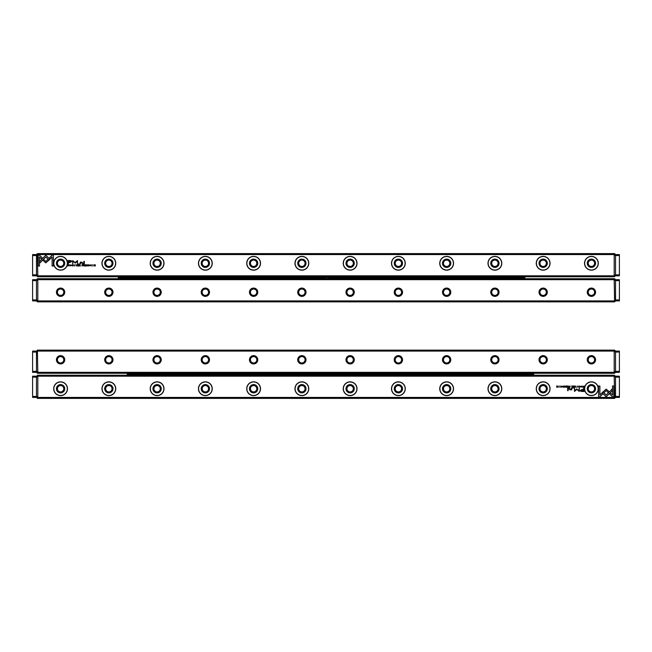 <?xml version="1.0" encoding="UTF-8"?>
<svg xmlns="http://www.w3.org/2000/svg" width="652" height="652" viewBox="0 0 652 652"><rect width="100%" height="100%" fill="white"/><g stroke="black" fill="none" stroke-linecap="round" stroke-linejoin="round"><path stroke-width="0.98" d="M575.398 385.968L574.844 387.288L575.496 386.171L576.123 387.288L575.398 385.968M602.122 392.757L606.189 396.823L612.228 390.768L612.228 388.951L606.189 395.006L603.043 391.86L602.122 392.757M613.801 396.84L613.801 385.976L612.521 385.976L612.521 395.039L610.451 392.969L609.547 393.873L612.513 396.84L613.801 396.84M606.205 389.105L603.271 391.681L604.176 392.585L606.205 390.556L608.218 392.569L609.131 391.665L606.205 389.105M578.536 386.326L579.481 386.628L578.544 386.946L579.058 387.312L579.685 386.62L579.074 385.943L578.536 386.326M569.498 387.288L570.011 387.288L570.011 385.968L569.017 386.929L569.498 387.288M582.073 385.968L582.269 387.288L582.073 385.968M566.702 385.968L565.773 385.968L566.506 386.123L565.814 386.579L566.506 387.133L565.789 387.288L566.702 387.288L566.702 385.968M577.289 387.312L577.289 385.943M567.884 387.288L568.397 387.288L568.397 385.968L568.202 386.563L567.362 385.968L567.884 387.288M562.285 386.351L561.388 386.351L562.268 386.946L561.437 386.986L562.48 386.938L561.592 386.334L562.285 386.351M599.897 396.84L602.864 393.873L601.959 392.969L599.897 395.03L599.897 385.976L598.617 385.976L598.617 396.84L599.897 396.84M614.192 376.188L37.808 376.188L37.808 397.418L614.192 397.418L614.575 396.872L614.192 375.218L37.808 375.218L37.808 376.188M60.587 395.634A6.903 6.903 0 0 1 54.613 385.283A6.903 6.903 0 0 1 66.561 385.283A6.903 6.903 0 0 1 60.587 395.634M108.843 395.634A6.903 6.903 0 0 1 102.869 385.283A6.903 6.903 0 0 1 114.825 385.283A6.903 6.903 0 0 1 108.843 395.634M157.099 395.634A6.903 6.903 0 0 1 151.125 385.283A6.903 6.903 0 0 1 163.081 385.283A6.903 6.903 0 0 1 157.099 395.634M205.356 395.634A6.903 6.903 0 0 1 199.382 385.283A6.903 6.903 0 0 1 211.338 385.283A6.903 6.903 0 0 1 205.356 395.634M253.612 395.634A6.903 6.903 0 0 1 247.638 385.283A6.903 6.903 0 0 1 259.594 385.283A6.903 6.903 0 0 1 253.612 395.634M301.868 395.634A6.903 6.903 0 0 1 295.894 385.283A6.903 6.903 0 0 1 307.85 385.283A6.903 6.903 0 0 1 301.868 395.634M350.132 395.634A6.903 6.903 0 0 1 344.15 385.283A6.903 6.903 0 0 1 356.106 385.283A6.903 6.903 0 0 1 350.132 395.634M398.388 395.634A6.903 6.903 0 0 1 392.406 385.283A6.903 6.903 0 0 1 404.362 385.283A6.903 6.903 0 0 1 398.388 395.634M446.644 395.634A6.903 6.903 0 0 1 440.662 385.283A6.903 6.903 0 0 1 452.618 385.283A6.903 6.903 0 0 1 446.644 395.634M494.901 395.634A6.903 6.903 0 0 1 488.918 385.283A6.903 6.903 0 0 1 500.875 385.283A6.903 6.903 0 0 1 494.901 395.634M543.157 395.634A6.903 6.903 0 0 1 537.175 385.283A6.903 6.903 0 0 1 549.131 385.283A6.903 6.903 0 0 1 543.157 395.634M591.413 395.634A6.903 6.903 0 0 1 585.439 385.283A6.903 6.903 0 0 1 597.387 385.283A6.903 6.903 0 0 1 591.413 395.634M582.057 391.461L584.119 391.461L584.119 387.907L583.613 387.907L583.613 389.472L582.04 389.472L580.239 390.499L580.761 391.298L582.057 391.461M563.157 385.968L563.361 387.288L563.157 385.968M583.703 387.288L584.111 385.968L582.921 386.612L583.703 387.288M576.694 388.918L574.893 390.703L574.485 387.94L574.485 391.436L576.881 389.399L579.286 391.436L579.286 387.94L578.878 390.711L576.694 388.918M563.996 386.326L564.934 386.628L563.996 386.946L564.51 387.312L565.145 386.62L564.526 385.943L563.996 386.326M572.138 387.288L572.66 387.288L572.66 385.968L572.464 386.563L571.617 385.968L572.138 387.288M559.188 387.312L559.188 385.943M560.524 385.968L560.72 387.288L560.524 385.968M574.265 385.968L573.336 385.968L574.07 386.123L573.385 386.579L574.07 387.133L573.352 387.288L574.265 387.288L574.265 385.968M557.851 385.968L557.672 387.092L556.702 385.968L556.702 387.288L556.873 386.212L557.851 387.288L557.851 385.968M568.128 387.907L567.647 387.907L567.647 390.654L568.128 390.654L568.128 387.907M581.193 386.351L580.296 386.351L581.185 386.946L580.345 386.986L581.388 386.938L580.5 386.334L581.193 386.351M573.401 387.907L572.839 388.323L573.401 387.907M571.739 389.203L571.739 387.907L570.313 389.611L569.09 387.907L569.09 389.04L570.198 389.863L571.78 389.823L571.739 389.203M614.192 375.218L615.537 376.188L615.537 397.418L614.575 398.388L37.425 398.388L36.463 397.418L36.463 376.188L37.808 375.218M37.808 397.418L37.808 398.388M614.192 398.388L614.192 397.418M60.587 385.552A3.187 3.187 0 0 0 57.832 390.328A3.187 3.187 0 0 0 63.35 390.328A3.187 3.187 0 0 0 60.587 385.552M60.587 384.582A4.148 4.148 0 0 1 64.181 390.809A4.148 4.148 0 0 1 56.993 390.809A4.148 4.148 0 0 1 60.587 384.582M60.587 381.974A6.756 6.756 0 0 0 53.831 388.731A6.756 6.756 0 0 0 60.587 395.487A6.756 6.756 0 0 0 67.343 388.731A6.756 6.756 0 0 0 60.587 381.974M108.843 385.552A3.187 3.187 0 0 0 106.089 390.328A3.187 3.187 0 0 0 111.606 390.328A3.187 3.187 0 0 0 108.843 385.552M108.843 384.582A4.148 4.148 0 0 1 112.437 390.809A4.148 4.148 0 0 1 105.249 390.809A4.148 4.148 0 0 1 108.843 384.582M108.843 381.974A6.756 6.756 0 0 0 102.087 388.731A6.756 6.756 0 0 0 108.843 395.487A6.756 6.756 0 0 0 115.6 388.731A6.756 6.756 0 0 0 108.843 381.974M157.099 385.552A3.187 3.187 0 0 0 154.345 390.328A3.187 3.187 0 0 0 159.862 390.328A3.187 3.187 0 0 0 157.099 385.552M157.099 384.582A4.148 4.148 0 0 1 160.694 390.809A4.148 4.148 0 0 1 153.505 390.809A4.148 4.148 0 0 1 157.099 384.582M157.099 381.974A6.756 6.756 0 0 0 150.343 388.731A6.756 6.756 0 0 0 157.099 395.487A6.756 6.756 0 0 0 163.856 388.731A6.756 6.756 0 0 0 157.099 381.974M205.356 385.552A3.187 3.187 0 0 0 202.601 390.328A3.187 3.187 0 0 0 208.118 390.328A3.187 3.187 0 0 0 205.356 385.552M205.356 384.582A4.148 4.148 0 0 1 208.95 390.809A4.148 4.148 0 0 1 201.761 390.809A4.148 4.148 0 0 1 205.356 384.582M205.356 381.974A6.756 6.756 0 0 0 198.599 388.731A6.756 6.756 0 0 0 205.356 395.487A6.756 6.756 0 0 0 212.112 388.731A6.756 6.756 0 0 0 205.356 381.974M253.612 385.552A3.187 3.187 0 0 0 250.857 390.328A3.187 3.187 0 0 0 256.375 390.328A3.187 3.187 0 0 0 253.612 385.552M253.612 384.582A4.148 4.148 0 0 1 257.206 390.809A4.148 4.148 0 0 1 250.018 390.809A4.148 4.148 0 0 1 253.612 384.582M253.612 381.974A6.756 6.756 0 0 0 246.855 388.731A6.756 6.756 0 0 0 253.612 395.487A6.756 6.756 0 0 0 260.368 388.731A6.756 6.756 0 0 0 253.612 381.974M301.868 385.552A3.187 3.187 0 0 0 299.113 390.328A3.187 3.187 0 0 0 304.631 390.328A3.187 3.187 0 0 0 301.868 385.552M301.868 384.582A4.148 4.148 0 0 1 305.462 390.809A4.148 4.148 0 0 1 298.274 390.809A4.148 4.148 0 0 1 301.868 384.582M301.868 381.974A6.756 6.756 0 0 0 295.12 388.731A6.756 6.756 0 0 0 301.868 395.487A6.756 6.756 0 0 0 308.624 388.731A6.756 6.756 0 0 0 301.868 381.974M350.132 385.552A3.187 3.187 0 0 0 347.369 390.328A3.187 3.187 0 0 0 352.887 390.328A3.187 3.187 0 0 0 350.132 385.552M350.132 384.582A4.148 4.148 0 0 1 353.726 390.809A4.148 4.148 0 0 1 346.538 390.809A4.148 4.148 0 0 1 350.132 384.582M350.132 381.974A6.756 6.756 0 0 0 343.376 388.731A6.756 6.756 0 0 0 350.132 395.487A6.756 6.756 0 0 0 356.88 388.731A6.756 6.756 0 0 0 350.132 381.974M398.388 385.552A3.187 3.187 0 0 0 395.625 390.328A3.187 3.187 0 0 0 401.143 390.328A3.187 3.187 0 0 0 398.388 385.552M398.388 384.582A4.148 4.148 0 0 1 401.982 390.809A4.148 4.148 0 0 1 394.794 390.809A4.148 4.148 0 0 1 398.388 384.582M398.388 381.974A6.756 6.756 0 0 0 391.632 388.731A6.756 6.756 0 0 0 398.388 395.487A6.756 6.756 0 0 0 405.145 388.731A6.756 6.756 0 0 0 398.388 381.974M446.644 385.552A3.187 3.187 0 0 0 443.882 390.328A3.187 3.187 0 0 0 449.399 390.328A3.187 3.187 0 0 0 446.644 385.552M446.644 384.582A4.148 4.148 0 0 1 450.239 390.809A4.148 4.148 0 0 1 443.05 390.809A4.148 4.148 0 0 1 446.644 384.582M446.644 381.974A6.756 6.756 0 0 0 439.888 388.731A6.756 6.756 0 0 0 446.644 395.487A6.756 6.756 0 0 0 453.401 388.731A6.756 6.756 0 0 0 446.644 381.974M494.901 385.552A3.187 3.187 0 0 0 492.138 390.328A3.187 3.187 0 0 0 497.655 390.328A3.187 3.187 0 0 0 494.901 385.552M494.901 384.582A4.148 4.148 0 0 1 498.495 390.809A4.148 4.148 0 0 1 491.306 390.809A4.148 4.148 0 0 1 494.901 384.582M494.901 381.974A6.756 6.756 0 0 0 488.144 388.731A6.756 6.756 0 0 0 494.901 395.487A6.756 6.756 0 0 0 501.657 388.731A6.756 6.756 0 0 0 494.901 381.974M543.157 385.552A3.187 3.187 0 0 0 540.394 390.328A3.187 3.187 0 0 0 545.911 390.328A3.187 3.187 0 0 0 543.157 385.552M543.157 384.582A4.148 4.148 0 0 1 546.751 390.809A4.148 4.148 0 0 1 539.563 390.809A4.148 4.148 0 0 1 543.157 384.582M543.157 381.974A6.756 6.756 0 0 0 536.4 388.731A6.756 6.756 0 0 0 543.157 395.487A6.756 6.756 0 0 0 549.913 388.731A6.756 6.756 0 0 0 543.157 381.974M591.413 385.552A3.187 3.187 0 0 0 588.65 390.328A3.187 3.187 0 0 0 594.168 390.328A3.187 3.187 0 0 0 591.413 385.552M591.413 384.582A4.148 4.148 0 0 1 595.007 390.809A4.148 4.148 0 0 1 587.819 390.809A4.148 4.148 0 0 1 591.413 384.582M591.413 381.974A6.756 6.756 0 0 0 584.657 388.731A6.756 6.756 0 0 0 591.413 395.487A6.756 6.756 0 0 0 598.169 388.731A6.756 6.756 0 0 0 591.413 381.974M37.425 376.734L36.463 377.133L36.463 396.457L37.425 396.872M614.575 396.872L615.537 396.473L615.537 377.149L614.575 376.734M582.106 389.88L580.899 390.466L583.613 391.045L583.613 389.88L582.106 389.88M583.605 386.123L583.132 386.612L583.915 387.149L583.605 386.123M577.289 387.166L577.289 386.098M569.53 386.709L569.815 387.141L569.53 386.709M559.188 387.166L559.188 386.098M36.463 372.325L36.463 351.094L37.425 350.132L614.575 350.132L615.537 351.094L615.537 372.325L614.575 373.294L37.425 373.294L36.463 372.325L32.6 372.325L32.6 371.363L36.463 371.363L36.463 352.056L37.808 351.094L614.192 351.094L614.192 350.132M591.413 363.93A4.148 4.148 0 0 1 587.819 357.703A4.148 4.148 0 0 1 595.007 357.703A4.148 4.148 0 0 1 591.413 363.93M543.157 363.93A4.148 4.148 0 0 1 539.563 357.703A4.148 4.148 0 0 1 546.751 357.703A4.148 4.148 0 0 1 543.157 363.93M494.901 363.93A4.148 4.148 0 0 1 491.306 357.703A4.148 4.148 0 0 1 498.495 357.703A4.148 4.148 0 0 1 494.901 363.93M446.644 363.93A4.148 4.148 0 0 1 443.05 357.703A4.148 4.148 0 0 1 450.239 357.703A4.148 4.148 0 0 1 446.644 363.93M398.388 363.93A4.148 4.148 0 0 1 394.794 357.703A4.148 4.148 0 0 1 401.982 357.703A4.148 4.148 0 0 1 398.388 363.93M350.132 363.93A4.148 4.148 0 0 1 346.538 357.703A4.148 4.148 0 0 1 353.726 357.703A4.148 4.148 0 0 1 350.132 363.93M301.868 363.93A4.148 4.148 0 0 1 298.274 357.703A4.148 4.148 0 0 1 305.462 357.703A4.148 4.148 0 0 1 301.868 363.93M253.612 363.93A4.148 4.148 0 0 1 250.018 357.703A4.148 4.148 0 0 1 257.206 357.703A4.148 4.148 0 0 1 253.612 363.93M205.356 363.93A4.148 4.148 0 0 1 201.761 357.703A4.148 4.148 0 0 1 208.95 357.703A4.148 4.148 0 0 1 205.356 363.93M157.099 363.93A4.148 4.148 0 0 1 153.505 357.703A4.148 4.148 0 0 1 160.694 357.703A4.148 4.148 0 0 1 157.099 363.93M108.843 363.93A4.148 4.148 0 0 1 105.249 357.703A4.148 4.148 0 0 1 112.437 357.703A4.148 4.148 0 0 1 108.843 363.93M60.587 363.93A4.148 4.148 0 0 1 56.993 357.703A4.148 4.148 0 0 1 64.181 357.703A4.148 4.148 0 0 1 60.587 363.93M37.425 351.64L37.808 372.325L614.192 372.325L614.192 351.094M37.808 372.325L37.808 373.294M614.192 373.294L614.192 372.325M37.808 350.132L37.808 351.094M60.587 362.968A3.187 3.187 0 0 0 63.35 358.184A3.187 3.187 0 0 0 57.832 358.184A3.187 3.187 0 0 0 60.587 362.968M108.843 362.968A3.187 3.187 0 0 0 111.606 358.184A3.187 3.187 0 0 0 106.089 358.184A3.187 3.187 0 0 0 108.843 362.968M157.099 362.968A3.187 3.187 0 0 0 159.862 358.184A3.187 3.187 0 0 0 154.345 358.184A3.187 3.187 0 0 0 157.099 362.968M205.356 362.968A3.187 3.187 0 0 0 208.118 358.184A3.187 3.187 0 0 0 202.601 358.184A3.187 3.187 0 0 0 205.356 362.968M253.612 362.968A3.187 3.187 0 0 0 256.375 358.184A3.187 3.187 0 0 0 250.857 358.184A3.187 3.187 0 0 0 253.612 362.968M301.868 362.968A3.187 3.187 0 0 0 304.631 358.184A3.187 3.187 0 0 0 299.113 358.184A3.187 3.187 0 0 0 301.868 362.968M350.132 362.968A3.187 3.187 0 0 0 352.887 358.184A3.187 3.187 0 0 0 347.369 358.184A3.187 3.187 0 0 0 350.132 362.968M398.388 362.968A3.187 3.187 0 0 0 401.143 358.184A3.187 3.187 0 0 0 395.625 358.184A3.187 3.187 0 0 0 398.388 362.968M446.644 362.968A3.187 3.187 0 0 0 449.399 358.184A3.187 3.187 0 0 0 443.882 358.184A3.187 3.187 0 0 0 446.644 362.968M494.901 362.968A3.187 3.187 0 0 0 497.655 358.184A3.187 3.187 0 0 0 492.138 358.184A3.187 3.187 0 0 0 494.901 362.968M543.157 362.968A3.187 3.187 0 0 0 545.911 358.184A3.187 3.187 0 0 0 540.394 358.184A3.187 3.187 0 0 0 543.157 362.968M591.413 362.968A3.187 3.187 0 0 0 594.168 358.184A3.187 3.187 0 0 0 588.65 358.184A3.187 3.187 0 0 0 591.413 362.968M36.463 371.379L37.425 371.779M614.575 371.779L615.537 371.379M614.575 351.64L615.537 352.039L615.537 371.363L619.4 371.363L619.4 352.056L615.537 352.056M615.537 279.675L615.537 300.906L614.575 301.868L37.425 301.868L36.463 300.906L36.463 279.675L37.425 278.706L614.575 278.706L615.537 279.675L619.4 279.675L619.4 280.637L615.537 280.637L615.537 299.944L614.192 300.906L37.808 300.906L37.808 301.868M60.587 288.07A4.148 4.148 0 0 1 64.181 294.296A4.148 4.148 0 0 1 56.993 294.296A4.148 4.148 0 0 1 60.587 288.07M108.843 288.07A4.148 4.148 0 0 1 112.437 294.296A4.148 4.148 0 0 1 105.249 294.296A4.148 4.148 0 0 1 108.843 288.07M157.099 288.07A4.148 4.148 0 0 1 160.694 294.296A4.148 4.148 0 0 1 153.505 294.296A4.148 4.148 0 0 1 157.099 288.07M205.356 288.07A4.148 4.148 0 0 1 208.95 294.296A4.148 4.148 0 0 1 201.761 294.296A4.148 4.148 0 0 1 205.356 288.07M253.612 288.07A4.148 4.148 0 0 1 257.206 294.296A4.148 4.148 0 0 1 250.018 294.296A4.148 4.148 0 0 1 253.612 288.07M301.868 288.07A4.148 4.148 0 0 1 305.462 294.296A4.148 4.148 0 0 1 298.274 294.296A4.148 4.148 0 0 1 301.868 288.07M350.132 288.07A4.148 4.148 0 0 1 353.726 294.296A4.148 4.148 0 0 1 346.538 294.296A4.148 4.148 0 0 1 350.132 288.07M398.388 288.07A4.148 4.148 0 0 1 401.982 294.296A4.148 4.148 0 0 1 394.794 294.296A4.148 4.148 0 0 1 398.388 288.07M446.644 288.07A4.148 4.148 0 0 1 450.239 294.296A4.148 4.148 0 0 1 443.05 294.296A4.148 4.148 0 0 1 446.644 288.07M494.901 288.07A4.148 4.148 0 0 1 498.495 294.296A4.148 4.148 0 0 1 491.306 294.296A4.148 4.148 0 0 1 494.901 288.07M543.157 288.07A4.148 4.148 0 0 1 546.751 294.296A4.148 4.148 0 0 1 539.563 294.296A4.148 4.148 0 0 1 543.157 288.07M591.413 288.07A4.148 4.148 0 0 1 595.007 294.296A4.148 4.148 0 0 1 587.819 294.296A4.148 4.148 0 0 1 591.413 288.07M614.575 300.36L614.192 279.675L37.808 279.675L37.808 300.906M614.192 279.675L614.192 278.706M37.808 278.706L37.808 279.675M614.192 301.868L614.192 300.906M591.413 289.032A3.187 3.187 0 0 0 588.65 293.816A3.187 3.187 0 0 0 594.168 293.816A3.187 3.187 0 0 0 591.413 289.032M543.157 289.032A3.187 3.187 0 0 0 540.394 293.816A3.187 3.187 0 0 0 545.911 293.816A3.187 3.187 0 0 0 543.157 289.032M494.901 289.032A3.187 3.187 0 0 0 492.138 293.816A3.187 3.187 0 0 0 497.655 293.816A3.187 3.187 0 0 0 494.901 289.032M446.644 289.032A3.187 3.187 0 0 0 443.882 293.816A3.187 3.187 0 0 0 449.399 293.816A3.187 3.187 0 0 0 446.644 289.032M398.388 289.032A3.187 3.187 0 0 0 395.625 293.816A3.187 3.187 0 0 0 401.143 293.816A3.187 3.187 0 0 0 398.388 289.032M350.132 289.032A3.187 3.187 0 0 0 347.369 293.816A3.187 3.187 0 0 0 352.887 293.816A3.187 3.187 0 0 0 350.132 289.032M301.868 289.032A3.187 3.187 0 0 0 299.113 293.816A3.187 3.187 0 0 0 304.631 293.816A3.187 3.187 0 0 0 301.868 289.032M253.612 289.032A3.187 3.187 0 0 0 250.857 293.816A3.187 3.187 0 0 0 256.375 293.816A3.187 3.187 0 0 0 253.612 289.032M205.356 289.032A3.187 3.187 0 0 0 202.601 293.816A3.187 3.187 0 0 0 208.118 293.816A3.187 3.187 0 0 0 205.356 289.032M157.099 289.032A3.187 3.187 0 0 0 154.345 293.816A3.187 3.187 0 0 0 159.862 293.816A3.187 3.187 0 0 0 157.099 289.032M108.843 289.032A3.187 3.187 0 0 0 106.089 293.816A3.187 3.187 0 0 0 111.606 293.816A3.187 3.187 0 0 0 108.843 289.032M60.587 289.032A3.187 3.187 0 0 0 57.832 293.816A3.187 3.187 0 0 0 63.35 293.816A3.187 3.187 0 0 0 60.587 289.032M615.537 280.621L614.575 280.221M37.425 280.221L36.463 280.621M37.425 300.36L36.463 299.961L36.463 280.637L32.6 280.637L32.6 299.944L36.463 299.944M76.602 266.032L77.156 264.712L76.504 265.829L75.876 264.712L76.602 266.032M49.878 259.243L45.811 255.177L39.772 261.232L39.772 263.049L45.811 256.994L48.957 260.14L49.878 259.243M38.199 255.16L38.199 266.024L39.479 266.024L39.479 256.961L41.549 259.031L42.453 258.127L39.487 255.16L38.199 255.16M45.795 262.895L48.729 260.319L47.824 259.414L45.795 261.444L43.782 259.431L42.869 260.335L45.795 262.895M73.464 265.674L72.519 265.372L73.456 265.054L72.942 264.688L72.315 265.38L72.926 266.057L73.464 265.674M82.502 264.712L81.989 264.712L81.989 266.032L82.983 265.071L82.502 264.712M69.927 266.032L69.731 264.712L69.927 266.032M85.298 266.032L86.227 266.032L85.493 265.877L86.186 265.421L85.493 264.867L86.211 264.712L85.298 264.712L85.298 266.032M74.711 264.688L74.711 266.057M84.116 264.712L83.603 264.712L83.603 266.032L83.798 265.437L84.638 266.032L84.116 264.712M89.715 265.649L90.612 265.649L89.731 265.054L90.563 265.014L89.52 265.062L90.408 265.666L89.715 265.649M52.103 255.16L49.136 258.127L50.041 259.031L52.103 256.969L52.103 266.024L53.382 266.024L53.382 255.16L52.103 255.16M37.808 275.812L614.192 275.812L614.192 254.582L37.808 254.582L37.425 255.128L37.808 276.782L614.192 276.782L614.192 275.812M591.413 256.366A6.903 6.903 0 0 1 597.387 266.717A6.903 6.903 0 0 1 585.439 266.717A6.903 6.903 0 0 1 591.413 256.366M543.157 256.366A6.903 6.903 0 0 1 549.131 266.717A6.903 6.903 0 0 1 537.175 266.717A6.903 6.903 0 0 1 543.157 256.366M494.901 256.366A6.903 6.903 0 0 1 500.875 266.717A6.903 6.903 0 0 1 488.918 266.717A6.903 6.903 0 0 1 494.901 256.366M446.644 256.366A6.903 6.903 0 0 1 452.618 266.717A6.903 6.903 0 0 1 440.662 266.717A6.903 6.903 0 0 1 446.644 256.366M398.388 256.366A6.903 6.903 0 0 1 404.362 266.717A6.903 6.903 0 0 1 392.406 266.717A6.903 6.903 0 0 1 398.388 256.366M350.132 256.366A6.903 6.903 0 0 1 356.106 266.717A6.903 6.903 0 0 1 344.15 266.717A6.903 6.903 0 0 1 350.132 256.366M301.868 256.366A6.903 6.903 0 0 1 307.85 266.717A6.903 6.903 0 0 1 295.894 266.717A6.903 6.903 0 0 1 301.868 256.366M253.612 256.366A6.903 6.903 0 0 1 259.594 266.717A6.903 6.903 0 0 1 247.638 266.717A6.903 6.903 0 0 1 253.612 256.366M205.356 256.366A6.903 6.903 0 0 1 211.338 266.717A6.903 6.903 0 0 1 199.382 266.717A6.903 6.903 0 0 1 205.356 256.366M157.099 256.366A6.903 6.903 0 0 1 163.081 266.717A6.903 6.903 0 0 1 151.125 266.717A6.903 6.903 0 0 1 157.099 256.366M108.843 256.366A6.903 6.903 0 0 1 114.825 266.717A6.903 6.903 0 0 1 102.869 266.717A6.903 6.903 0 0 1 108.843 256.366M60.587 256.366A6.903 6.903 0 0 1 66.561 266.717A6.903 6.903 0 0 1 54.613 266.717A6.903 6.903 0 0 1 60.587 256.366M69.943 260.539L67.881 260.539L67.881 264.093L68.387 264.093L68.387 262.528L69.96 262.528L71.761 261.501L71.239 260.702L69.943 260.539M88.843 266.032L88.639 264.712L88.843 266.032M68.297 264.712L67.889 266.032L69.079 265.388L68.297 264.712M75.306 263.082L77.107 261.297L77.515 264.06L77.515 260.564L75.119 262.601L72.714 260.564L72.714 264.06L73.122 261.289L75.306 263.082M88.004 265.674L87.066 265.372L88.004 265.054L87.49 264.688L86.855 265.38L87.474 266.057L88.004 265.674M79.862 264.712L79.34 264.712L79.34 266.032L79.536 265.437L80.383 266.032L79.862 264.712M92.812 264.688L92.812 266.057M91.476 266.032L91.28 264.712L91.476 266.032M77.735 266.032L78.664 266.032L77.93 265.877L78.615 265.421L77.93 264.867L78.647 264.712L77.735 264.712L77.735 266.032M94.149 266.032L94.328 264.908L95.298 266.032L95.298 264.712L95.127 265.788L94.149 264.712L94.149 266.032M83.872 264.093L84.352 264.093L84.352 261.346L83.872 261.346L83.872 264.093M70.807 265.649L71.704 265.649L70.815 265.054L71.655 265.014L70.612 265.062L71.5 265.666L70.807 265.649M78.599 264.093L79.161 263.677L78.599 264.093M80.261 262.797L80.261 264.093L81.687 262.389L82.91 264.093L82.91 262.96L81.802 262.137L80.22 262.177L80.261 262.797M37.808 276.782L36.463 275.812L36.463 254.582L37.425 253.612L614.575 253.612L615.537 254.582L615.537 275.812L614.192 276.782M614.192 254.582L614.192 253.612M37.808 253.612L37.808 254.582M591.413 266.448A3.187 3.187 0 0 0 594.168 261.672A3.187 3.187 0 0 0 588.65 261.672A3.187 3.187 0 0 0 591.413 266.448M591.413 267.418A4.148 4.148 0 0 1 587.819 261.191A4.148 4.148 0 0 1 595.007 261.191A4.148 4.148 0 0 1 591.413 267.418M591.413 270.026A6.756 6.756 0 0 0 598.169 263.269A6.756 6.756 0 0 0 591.413 256.513A6.756 6.756 0 0 0 584.657 263.269A6.756 6.756 0 0 0 591.413 270.026M543.157 266.448A3.187 3.187 0 0 0 545.911 261.672A3.187 3.187 0 0 0 540.394 261.672A3.187 3.187 0 0 0 543.157 266.448M543.157 267.418A4.148 4.148 0 0 1 539.563 261.191A4.148 4.148 0 0 1 546.751 261.191A4.148 4.148 0 0 1 543.157 267.418M543.157 270.026A6.756 6.756 0 0 0 549.913 263.269A6.756 6.756 0 0 0 543.157 256.513A6.756 6.756 0 0 0 536.4 263.269A6.756 6.756 0 0 0 543.157 270.026M494.901 266.448A3.187 3.187 0 0 0 497.655 261.672A3.187 3.187 0 0 0 492.138 261.672A3.187 3.187 0 0 0 494.901 266.448M494.901 267.418A4.148 4.148 0 0 1 491.306 261.191A4.148 4.148 0 0 1 498.495 261.191A4.148 4.148 0 0 1 494.901 267.418M494.901 270.026A6.756 6.756 0 0 0 501.657 263.269A6.756 6.756 0 0 0 494.901 256.513A6.756 6.756 0 0 0 488.144 263.269A6.756 6.756 0 0 0 494.901 270.026M446.644 266.448A3.187 3.187 0 0 0 449.399 261.672A3.187 3.187 0 0 0 443.882 261.672A3.187 3.187 0 0 0 446.644 266.448M446.644 267.418A4.148 4.148 0 0 1 443.05 261.191A4.148 4.148 0 0 1 450.239 261.191A4.148 4.148 0 0 1 446.644 267.418M446.644 270.026A6.756 6.756 0 0 0 453.401 263.269A6.756 6.756 0 0 0 446.644 256.513A6.756 6.756 0 0 0 439.888 263.269A6.756 6.756 0 0 0 446.644 270.026M398.388 266.448A3.187 3.187 0 0 0 401.143 261.672A3.187 3.187 0 0 0 395.625 261.672A3.187 3.187 0 0 0 398.388 266.448M398.388 267.418A4.148 4.148 0 0 1 394.794 261.191A4.148 4.148 0 0 1 401.982 261.191A4.148 4.148 0 0 1 398.388 267.418M398.388 270.026A6.756 6.756 0 0 0 405.145 263.269A6.756 6.756 0 0 0 398.388 256.513A6.756 6.756 0 0 0 391.632 263.269A6.756 6.756 0 0 0 398.388 270.026M350.132 266.448A3.187 3.187 0 0 0 352.887 261.672A3.187 3.187 0 0 0 347.369 261.672A3.187 3.187 0 0 0 350.132 266.448M350.132 267.418A4.148 4.148 0 0 1 346.538 261.191A4.148 4.148 0 0 1 353.726 261.191A4.148 4.148 0 0 1 350.132 267.418M350.132 270.026A6.756 6.756 0 0 0 356.88 263.269A6.756 6.756 0 0 0 350.132 256.513A6.756 6.756 0 0 0 343.376 263.269A6.756 6.756 0 0 0 350.132 270.026M301.868 266.448A3.187 3.187 0 0 0 304.631 261.672A3.187 3.187 0 0 0 299.113 261.672A3.187 3.187 0 0 0 301.868 266.448M301.868 267.418A4.148 4.148 0 0 1 298.274 261.191A4.148 4.148 0 0 1 305.462 261.191A4.148 4.148 0 0 1 301.868 267.418M301.868 270.026A6.756 6.756 0 0 0 308.624 263.269A6.756 6.756 0 0 0 301.868 256.513A6.756 6.756 0 0 0 295.12 263.269A6.756 6.756 0 0 0 301.868 270.026M253.612 266.448A3.187 3.187 0 0 0 256.375 261.672A3.187 3.187 0 0 0 250.857 261.672A3.187 3.187 0 0 0 253.612 266.448M253.612 267.418A4.148 4.148 0 0 1 250.018 261.191A4.148 4.148 0 0 1 257.206 261.191A4.148 4.148 0 0 1 253.612 267.418M253.612 270.026A6.756 6.756 0 0 0 260.368 263.269A6.756 6.756 0 0 0 253.612 256.513A6.756 6.756 0 0 0 246.855 263.269A6.756 6.756 0 0 0 253.612 270.026M205.356 266.448A3.187 3.187 0 0 0 208.118 261.672A3.187 3.187 0 0 0 202.601 261.672A3.187 3.187 0 0 0 205.356 266.448M205.356 267.418A4.148 4.148 0 0 1 201.761 261.191A4.148 4.148 0 0 1 208.95 261.191A4.148 4.148 0 0 1 205.356 267.418M205.356 270.026A6.756 6.756 0 0 0 212.112 263.269A6.756 6.756 0 0 0 205.356 256.513A6.756 6.756 0 0 0 198.599 263.269A6.756 6.756 0 0 0 205.356 270.026M157.099 266.448A3.187 3.187 0 0 0 159.862 261.672A3.187 3.187 0 0 0 154.345 261.672A3.187 3.187 0 0 0 157.099 266.448M157.099 267.418A4.148 4.148 0 0 1 153.505 261.191A4.148 4.148 0 0 1 160.694 261.191A4.148 4.148 0 0 1 157.099 267.418M157.099 270.026A6.756 6.756 0 0 0 163.856 263.269A6.756 6.756 0 0 0 157.099 256.513A6.756 6.756 0 0 0 150.343 263.269A6.756 6.756 0 0 0 157.099 270.026M108.843 266.448A3.187 3.187 0 0 0 111.606 261.672A3.187 3.187 0 0 0 106.089 261.672A3.187 3.187 0 0 0 108.843 266.448M108.843 267.418A4.148 4.148 0 0 1 105.249 261.191A4.148 4.148 0 0 1 112.437 261.191A4.148 4.148 0 0 1 108.843 267.418M108.843 270.026A6.756 6.756 0 0 0 115.6 263.269A6.756 6.756 0 0 0 108.843 256.513A6.756 6.756 0 0 0 102.087 263.269A6.756 6.756 0 0 0 108.843 270.026M60.587 266.448A3.187 3.187 0 0 0 63.35 261.672A3.187 3.187 0 0 0 57.832 261.672A3.187 3.187 0 0 0 60.587 266.448M60.587 267.418A4.148 4.148 0 0 1 56.993 261.191A4.148 4.148 0 0 1 64.181 261.191A4.148 4.148 0 0 1 60.587 267.418M60.587 270.026A6.756 6.756 0 0 0 67.343 263.269A6.756 6.756 0 0 0 60.587 256.513A6.756 6.756 0 0 0 53.831 263.269A6.756 6.756 0 0 0 60.587 270.026M614.575 275.266L615.537 274.867L615.537 255.543L614.575 255.128M37.425 255.128L36.463 255.527L36.463 274.851L37.425 275.266M69.894 262.12L71.101 261.533L68.387 260.955L68.387 262.12L69.894 262.12M68.395 265.877L68.867 265.388L68.085 264.851L68.395 265.877M74.711 264.834L74.711 265.902M82.47 265.291L82.185 264.859L82.47 265.291M92.812 264.834L92.812 265.902M524.819 278.706L524.819 278.013L330.825 278.013L330.825 278.706M340.849 278.706A5.795 4.091 180 0 0 340.947 278.673L335.373 278.706A5.795 4.091 180 0 0 335.47 278.706M366.326 278.706A5.795 4.091 180 0 0 366.424 278.673L360.858 278.706A5.795 4.091 180 0 0 360.955 278.706M391.811 278.706A5.795 4.091 180 0 0 391.909 278.673L386.334 278.706A5.795 4.091 180 0 0 386.432 278.706M417.288 278.706A5.795 4.091 180 0 0 417.386 278.673L411.811 278.706A5.795 4.091 180 0 0 411.909 278.706M442.765 278.706A5.795 4.091 180 0 0 442.863 278.673L437.296 278.706A5.795 4.091 180 0 0 437.394 278.706M468.25 278.706A5.795 4.091 180 0 0 468.34 278.673L462.773 278.706A5.795 4.091 180 0 0 462.871 278.706M493.727 278.706A5.795 4.091 180 0 0 493.825 278.673L488.25 278.706A5.795 4.091 180 0 0 488.348 278.706M519.204 278.706A5.795 4.091 180 0 0 519.302 278.673L513.735 278.706A5.795 4.091 180 0 0 513.825 278.706M524.819 276.782L524.819 277.467L326 277.467L326 278.013L118.305 278.013L118.305 277.467L326 277.467L330.825 278.013M524.819 277.467L524.819 278.013M326 277.467L326 276.782L326 277.467M331.811 276.782A0.774 0.546 0 0 0 333.311 276.782M357.288 276.782A0.774 0.546 0 0 0 358.796 276.782M382.773 276.782A0.774 0.546 0 0 0 384.272 276.782M408.25 276.782A0.774 0.546 0 0 0 409.749 276.782M433.727 276.782A0.774 0.546 0 0 0 435.234 276.782M459.212 276.782A0.774 0.546 0 0 0 460.711 276.782M484.689 276.782A0.774 0.546 0 0 0 486.188 276.782M510.166 276.782A0.774 0.546 0 0 0 511.673 276.782M348.111 276.782L353.686 276.782M373.596 276.782L379.162 276.782M399.073 276.782L404.647 276.782M424.55 276.782L430.124 276.782M450.035 276.782L455.601 276.782M475.512 276.782L481.086 276.782M500.989 276.782L506.563 276.782M505.194 277.133A5.306 3.757 180 0 0 503.776 276.994A5.306 3.757 180 0 0 502.358 277.133M489.619 278.355A5.306 3.757 0 0 0 491.037 278.494A5.306 3.757 0 0 0 492.456 278.355M515.096 278.355A5.306 3.757 0 0 0 516.514 278.494A5.306 3.757 0 0 0 517.933 278.355M464.142 278.355A5.306 3.757 0 0 0 465.561 278.494A5.306 3.757 0 0 0 466.979 278.355M438.657 278.355A5.306 3.757 0 0 0 440.076 278.494A5.306 3.757 0 0 0 441.494 278.355M413.181 278.355A5.306 3.757 0 0 0 414.599 278.494A5.306 3.757 0 0 0 416.017 278.355M387.704 278.355A5.306 3.757 0 0 0 389.122 278.494A5.306 3.757 0 0 0 390.54 278.355M362.219 278.355A5.306 3.757 0 0 0 363.637 278.494A5.306 3.757 0 0 0 365.055 278.355M336.742 278.355A5.306 3.757 0 0 0 338.16 278.494A5.306 3.757 0 0 0 339.578 278.355M454.24 277.133A5.306 3.757 180 0 0 452.822 276.994A5.306 3.757 180 0 0 451.396 277.133M428.755 277.133A5.306 3.757 180 0 0 427.337 276.994A5.306 3.757 180 0 0 425.919 277.133M403.278 277.133A5.306 3.757 180 0 0 401.86 276.994A5.306 3.757 180 0 0 400.442 277.133M377.801 277.133A5.306 3.757 180 0 0 376.383 276.994A5.306 3.757 180 0 0 374.965 277.133M352.316 277.133A5.306 3.757 180 0 0 350.898 276.994A5.306 3.757 180 0 0 349.48 277.133M314.916 276.782L320.482 276.782M289.431 276.782L295.006 276.782M263.954 276.782L269.529 276.782M238.477 276.782L244.044 276.782M213 276.782L218.567 276.782M187.515 276.782L193.09 276.782M162.038 276.782L167.605 276.782M136.561 276.782L142.128 276.782M324.093 276.782A0.774 0.546 0 0 0 325.592 276.782M298.608 276.782A0.774 0.546 0 0 0 300.116 276.782M273.131 276.782A0.774 0.546 0 0 0 274.631 276.782M247.654 276.782A0.774 0.546 0 0 0 249.154 276.782M222.169 276.782A0.774 0.546 0 0 0 223.677 276.782M196.692 276.782A0.774 0.546 0 0 0 198.192 276.782M171.215 276.782A0.774 0.546 0 0 0 172.715 276.782M145.738 276.782A0.774 0.546 0 0 0 147.238 276.782M120.253 276.782A0.774 0.546 0 0 0 121.761 276.782M118.305 277.467L118.305 276.782M129.292 278.706A5.795 4.091 180 0 0 129.389 278.673L123.815 278.706A5.795 4.091 180 0 0 123.913 278.706M154.768 278.706A5.795 4.091 180 0 0 154.866 278.673L149.3 278.706A5.795 4.091 180 0 0 149.398 278.706M180.254 278.706A5.795 4.091 180 0 0 180.351 278.673L174.777 278.706A5.795 4.091 180 0 0 174.875 278.706M205.73 278.706A5.795 4.091 180 0 0 205.828 278.673L200.254 278.706A5.795 4.091 180 0 0 200.351 278.706M231.207 278.706A5.795 4.091 180 0 0 231.305 278.673L225.739 278.706A5.795 4.091 180 0 0 225.837 278.706M256.692 278.706A5.795 4.091 180 0 0 256.79 278.673L251.216 278.706A5.795 4.091 180 0 0 251.313 278.706M282.169 278.706A5.795 4.091 180 0 0 282.267 278.673L276.692 278.706A5.795 4.091 180 0 0 276.79 278.706M307.646 278.706A5.795 4.091 180 0 0 307.744 278.673L302.178 278.706A5.795 4.091 180 0 0 302.275 278.706M326 278.013L326 278.706M118.305 278.706L118.305 278.013M293.636 277.133A5.306 3.757 180 0 0 290.8 277.133M303.539 278.355A5.306 3.757 0 0 0 306.375 278.355M319.121 277.133A5.306 3.757 180 0 0 316.285 277.133M268.159 277.133A5.306 3.757 180 0 0 265.323 277.133M242.683 277.133A5.306 3.757 180 0 0 239.846 277.133M217.197 277.133A5.306 3.757 180 0 0 214.361 277.133M191.721 277.133A5.306 3.757 180 0 0 188.884 277.133M166.244 277.133A5.306 3.757 180 0 0 163.407 277.133M140.759 277.133A5.306 3.757 180 0 0 137.922 277.133M278.062 278.355A5.306 3.757 0 0 0 280.898 278.355M252.585 278.355A5.306 3.757 0 0 0 255.421 278.355M227.1 278.355A5.306 3.757 0 0 0 229.944 278.355M201.623 278.355A5.306 3.757 0 0 0 204.459 278.355M176.146 278.355A5.306 3.757 0 0 0 178.982 278.355M150.661 278.355A5.306 3.757 0 0 0 153.505 278.355M125.184 278.355A5.306 3.757 0 0 0 128.02 278.355M321.175 374.533L127.181 374.533L127.181 373.987L326 373.987L326 373.294L326 374.256L321.175 374.256L321.175 375.218M127.181 375.218L127.181 374.533M138.265 375.218L132.698 375.218M163.75 375.218L158.175 375.218M189.227 375.218L183.66 375.218M214.704 375.218L209.137 375.218M240.189 375.218L234.614 375.218M265.666 375.218L260.091 375.218M291.142 375.218L285.576 375.218M316.627 375.218L311.053 375.218M127.181 373.987L127.181 373.294M307.296 373.294A0.774 0.546 0 0 0 308.803 373.294M281.819 373.294A0.774 0.546 0 0 0 283.318 373.294M256.342 373.294A0.774 0.546 0 0 0 257.842 373.294M230.857 373.294A0.774 0.546 0 0 0 232.365 373.294M205.38 373.294A0.774 0.546 0 0 0 206.88 373.294M179.903 373.294A0.774 0.546 0 0 0 181.403 373.294M154.418 373.294A0.774 0.546 0 0 0 155.926 373.294M128.941 373.294A0.774 0.546 0 0 0 130.441 373.294M298.412 373.294A5.795 4.091 0 0 0 298.314 373.327L303.889 373.294A5.795 4.091 0 0 0 303.791 373.294M272.935 373.294A5.795 4.091 0 0 0 272.838 373.327L278.404 373.294A5.795 4.091 0 0 0 278.306 373.294M247.45 373.294A5.795 4.091 0 0 0 247.352 373.327L252.927 373.294A5.795 4.091 0 0 0 252.829 373.294M221.973 373.294A5.795 4.091 0 0 0 221.876 373.327L227.45 373.294A5.795 4.091 0 0 0 227.352 373.294M196.496 373.294A5.795 4.091 0 0 0 196.399 373.327L201.965 373.294A5.795 4.091 0 0 0 201.867 373.294M171.011 373.294A5.795 4.091 0 0 0 170.914 373.327L176.488 373.294A5.795 4.091 0 0 0 176.39 373.294M145.535 373.294A5.795 4.091 0 0 0 145.437 373.327L151.011 373.294A5.795 4.091 0 0 0 150.914 373.294M149.642 373.645A5.306 3.757 180 0 0 146.806 373.645M159.544 374.867A5.306 3.757 0 0 0 162.381 374.867M134.067 374.867A5.306 3.757 0 0 0 136.904 374.867M185.021 374.867A5.306 3.757 0 0 0 187.857 374.867M210.506 374.867A5.306 3.757 0 0 0 213.343 374.867M235.983 374.867A5.306 3.757 0 0 0 238.819 374.867M261.46 374.867A5.306 3.757 0 0 0 264.296 374.867M286.945 374.867A5.306 3.757 0 0 0 289.781 374.867M312.422 374.867A5.306 3.757 0 0 0 315.258 374.867M175.119 373.645A5.306 3.757 180 0 0 172.283 373.645M200.604 373.645A5.306 3.757 180 0 0 197.76 373.645M226.081 373.645A5.306 3.757 180 0 0 223.245 373.645M251.558 373.645A5.306 3.757 180 0 0 248.722 373.645M277.035 373.645A5.306 3.757 180 0 0 274.199 373.645M302.52 373.645A5.306 3.757 180 0 0 299.684 373.645M331.615 373.294A5.795 4.091 0 0 0 331.518 373.327L337.084 373.294A5.795 4.091 0 0 0 336.986 373.294M357.092 373.294A5.795 4.091 0 0 0 356.994 373.327L362.569 373.294A5.795 4.091 0 0 0 362.471 373.294M382.569 373.294A5.795 4.091 0 0 0 382.471 373.327L388.046 373.294A5.795 4.091 0 0 0 387.948 373.294M408.054 373.294A5.795 4.091 0 0 0 407.956 373.327L413.523 373.294A5.795 4.091 0 0 0 413.425 373.294M433.531 373.294A5.795 4.091 0 0 0 433.433 373.327L439 373.294A5.795 4.091 0 0 0 438.91 373.294M459.008 373.294A5.795 4.091 0 0 0 458.91 373.327L464.485 373.294A5.795 4.091 0 0 0 464.387 373.294M484.485 373.294A5.795 4.091 0 0 0 484.395 373.327L489.962 373.294A5.795 4.091 0 0 0 489.864 373.294M509.97 373.294A5.795 4.091 0 0 0 509.872 373.327L515.439 373.294A5.795 4.091 0 0 0 515.341 373.294M340.499 373.294A0.774 0.546 0 0 0 341.998 373.294M365.976 373.294A0.774 0.546 0 0 0 367.483 373.294M391.461 373.294A0.774 0.546 0 0 0 392.96 373.294M416.938 373.294A0.774 0.546 0 0 0 418.437 373.294M442.415 373.294A0.774 0.546 0 0 0 443.914 373.294M467.892 373.294A0.774 0.546 0 0 0 469.399 373.294M493.377 373.294A0.774 0.546 0 0 0 494.876 373.294M518.853 373.294A0.774 0.546 0 0 0 520.353 373.294M326 374.533L326 373.987L533.695 373.987L533.695 374.533L326 374.533L326 375.218M533.695 373.294L533.695 373.987M349.822 375.218L344.256 375.218M375.307 375.218L369.733 375.218M400.784 375.218L395.21 375.218M426.261 375.218L420.695 375.218M451.746 375.218L446.172 375.218M477.223 375.218L471.649 375.218M502.7 375.218L497.134 375.218M528.185 375.218L522.611 375.218M533.695 375.218L533.695 374.533M361.2 373.645A5.306 3.757 180 0 0 359.782 373.506A5.306 3.757 180 0 0 358.364 373.645M345.625 374.867A5.306 3.757 0 0 0 347.043 375.006A5.306 3.757 0 0 0 348.461 374.867M335.715 373.645A5.306 3.757 180 0 0 334.297 373.506A5.306 3.757 180 0 0 332.879 373.645M386.677 373.645A5.306 3.757 180 0 0 385.259 373.506A5.306 3.757 180 0 0 383.841 373.645M412.154 373.645A5.306 3.757 180 0 0 410.736 373.506A5.306 3.757 180 0 0 409.317 373.645M437.639 373.645A5.306 3.757 180 0 0 436.221 373.506A5.306 3.757 180 0 0 434.802 373.645M463.116 373.645A5.306 3.757 180 0 0 461.697 373.506A5.306 3.757 180 0 0 460.279 373.645M488.592 373.645A5.306 3.757 180 0 0 487.174 373.506A5.306 3.757 180 0 0 485.756 373.645M514.078 373.645A5.306 3.757 180 0 0 512.659 373.506A5.306 3.757 180 0 0 511.241 373.645M371.102 374.867A5.306 3.757 0 0 0 372.52 375.006A5.306 3.757 0 0 0 373.938 374.867M396.579 374.867A5.306 3.757 0 0 0 397.997 375.006A5.306 3.757 0 0 0 399.415 374.867M422.056 374.867A5.306 3.757 0 0 0 423.482 375.006A5.306 3.757 0 0 0 424.9 374.867M447.541 374.867A5.306 3.757 0 0 0 448.959 375.006A5.306 3.757 0 0 0 450.377 374.867M473.018 374.867A5.306 3.757 0 0 0 474.436 375.006A5.306 3.757 0 0 0 475.854 374.867M498.495 374.867A5.306 3.757 0 0 0 499.913 375.006A5.306 3.757 0 0 0 501.339 374.867M523.98 374.867A5.306 3.757 0 0 0 525.398 375.006A5.306 3.757 0 0 0 526.816 374.867M615.537 396.457L619.4 396.457L619.4 397.418L615.537 397.418M615.537 376.188L619.4 376.188L619.4 377.149L615.537 377.149M619.4 396.457L619.4 377.149M615.537 351.094L619.4 351.094L619.4 352.056M619.4 371.363L619.4 372.325L615.537 372.325M615.537 299.944L619.4 299.944L619.4 300.906L615.537 300.906M619.4 299.944L619.4 280.637M615.537 254.582L619.4 254.582L619.4 255.543L615.537 255.543M615.537 274.851L619.4 274.851L619.4 255.543M619.4 274.851L619.4 275.812L615.537 275.812M36.463 397.418L32.6 397.418L32.6 396.457L36.463 396.457M36.463 377.149L32.6 377.149L32.6 396.457M32.6 377.149L32.6 376.188L36.463 376.188M36.463 352.056L32.6 352.056L32.6 351.094L36.463 351.094M32.6 352.056L32.6 371.363M36.463 300.906L32.6 300.906L32.6 299.944M32.6 280.637L32.6 279.675L36.463 279.675M36.463 255.543L32.6 255.543L32.6 254.582L36.463 254.582M36.463 275.812L32.6 275.812L32.6 274.851L36.463 274.851M32.6 255.543L32.6 274.851"/></g></svg>
